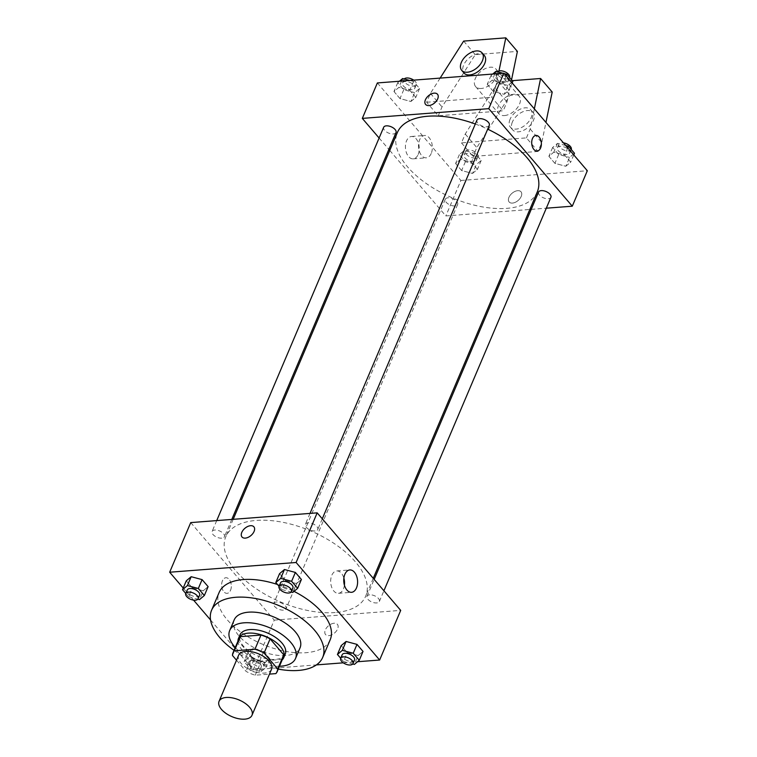 <?xml version="1.0" encoding="UTF-8"?>
<svg xmlns="http://www.w3.org/2000/svg" width="757" height="757" viewBox="0 0 757 757"><rect width="100%" height="100%" fill="white"/><g stroke="black" fill="none" stroke-linecap="round" stroke-linejoin="round"><path stroke-width="0.57" stroke-dasharray="3.79 2.84" d="M271.555 669.207A17.884 9.075 23 0 1 264.373 673.058A17.884 9.075 23 0 1 245.59 667.314A17.884 9.075 23 0 1 238.625 655.231M236.515 660.208L246.091 671.383A24.016 12.188 23 0 0 255.223 675.206L269.473 674.109M232.475 655.486L238.493 641.302L252.109 657.208L246.091 671.383M255.223 675.206L261.25 661.022L281.859 659.432L275.832 673.616M261.25 661.022A24.016 12.188 23 0 1 252.109 657.208M238.493 641.302A24.016 12.188 23 0 1 239.004 638.653M283.213 657.426A24.016 12.188 23 0 1 281.859 659.432M237.953 641.122A24.584 12.481 -157 0 0 241.795 649.525A24.584 12.481 -157 0 0 262.906 661.788A24.584 12.481 -157 0 0 282.172 659.886M285.247 654.095A24.584 12.481 23 0 1 275.378 659.394A24.584 12.481 23 0 1 243.3 645.976A24.584 12.481 23 0 1 239.978 634.886M235.257 647.49A35.759 18.149 -157 0 0 279.465 666.255M234.206 619.879A35.759 18.149 -157 0 0 239.032 636.022A35.759 18.149 -157 0 0 273.353 654.673A35.759 18.149 -157 0 0 300.046 647.831M234.045 650.339A60.352 30.63 -157 0 0 278.254 669.112M330.213 639.712A60.352 30.63 23 0 1 305.979 652.704A60.352 30.63 23 0 1 227.242 619.784A60.352 30.63 23 0 1 219.104 592.551M277.507 584.499A60.352 30.63 23 0 1 294.028 591.378M185.777 593.497L188.55 596.734L192.306 587.867L186.279 580.827L192.306 587.867L203.226 590.782L208.118 586.647L203.226 590.782L199.46 599.639M279.059 586.306L281.841 589.552L285.597 580.685L279.57 573.645L285.597 580.685L296.517 583.59L301.4 579.465L296.517 583.59L292.751 592.457M183.222 588.047L193.565 600.131M210.569 619.992L253.198 669.765L316.407 664.901M343.271 662.829L357.559 661.732M252.791 648.664L247.908 652.789L253.936 659.83L264.855 662.744L269.738 658.609L263.71 651.569L252.791 648.664L247.908 652.789L253.936 659.83L264.855 662.744L269.738 658.609L263.71 651.569L252.791 648.664L249.034 657.521L244.142 661.656L250.17 668.696L261.089 671.601L265.981 667.475L259.944 660.435L249.034 657.521M340.688 658.268L343.46 661.504L347.226 652.648L341.189 645.607L347.226 652.648L358.137 655.553L363.029 651.427L358.137 655.553L354.38 664.419M190.736 522.595L274.261 620.125L253.198 669.765M230.544 590.28A7.825 4.816 85.6 0 0 230.582 581.915A7.825 4.816 85.6 0 0 225.879 577.742A7.825 4.816 85.6 0 0 221.678 585.909A7.825 4.816 85.6 0 0 227.081 593.346A7.825 4.816 85.6 0 0 230.544 590.28A7.825 4.816 85.6 0 0 230.582 581.915A7.825 4.816 85.6 0 0 225.889 577.742A7.825 4.816 85.6 0 0 221.687 585.909A7.825 4.816 85.6 0 0 227.091 593.346A7.825 4.816 85.6 0 0 230.544 590.28M335.171 612.545A75.993 38.579 23 0 1 255.346 588.151A75.993 38.579 23 0 1 225.766 536.798A75.993 38.579 23 0 1 310.796 530.979A75.993 38.579 23 0 1 365.678 596.185A75.993 38.579 23 0 1 335.171 612.545M274.261 620.125L400.708 610.388M315.035 530.979A6.709 3.407 23 0 1 307.995 528.831A6.709 3.407 23 0 1 305.383 524.298A6.709 3.407 23 0 1 312.887 523.787A6.709 3.407 23 0 1 317.732 529.54A6.709 3.407 23 0 1 315.035 530.979M221.754 538.17A6.709 3.407 23 0 1 214.704 536.013A6.709 3.407 23 0 1 212.092 531.48A6.709 3.407 23 0 1 219.596 530.969A6.709 3.407 23 0 1 224.441 536.722A6.709 3.407 23 0 1 221.754 538.17M283.373 610.123A6.709 3.407 23 0 1 276.333 607.975A6.709 3.407 23 0 1 273.722 603.443A6.709 3.407 23 0 1 281.226 602.932A6.709 3.407 23 0 1 286.061 608.685A6.709 3.407 23 0 1 283.373 610.123M369.7 594.813A6.709 3.407 -157 0 0 367.013 596.261A6.709 3.407 -157 0 0 371.848 602.014A6.709 3.407 -157 0 0 379.352 601.503A6.709 3.407 -157 0 0 376.74 596.97A6.709 3.407 -157 0 0 369.7 594.813M334.102 623.238A7.825 4.712 -40.6 0 0 326.57 627.79A7.825 4.712 -40.6 0 0 325.529 634.527A7.825 4.712 -40.6 0 0 334.537 633.022A7.825 4.712 -40.6 0 0 337.414 624.355A7.825 4.712 -40.6 0 0 334.102 623.238A7.825 4.712 -40.6 0 0 326.57 627.79A7.825 4.712 -40.6 0 0 325.519 634.527A7.825 4.712 -40.6 0 0 334.537 633.022A7.825 4.712 -40.6 0 0 337.404 624.355A7.825 4.712 -40.6 0 0 334.102 623.238M253.888 526.815L253.888 526.815A7.825 4.712 139.4 0 1 252.838 533.562A7.825 4.712 139.4 0 1 245.306 538.113A7.825 4.712 139.4 0 1 242.003 536.997L242.003 536.997M344.407 585.142A11.213 6.898 -94.4 0 1 343.423 588.927A11.213 6.898 -94.4 0 1 338.464 593.308A11.213 6.898 -94.4 0 1 330.724 582.663A11.213 6.898 -94.4 0 1 336.742 570.948A11.213 6.898 -94.4 0 1 343.867 578.111M537.252 191.994A75.993 38.579 23 0 1 506.736 208.355A75.993 38.579 23 0 1 426.91 183.951A75.993 38.579 23 0 1 397.34 132.598M475.301 123.997A75.993 38.579 23 0 1 487.678 129.163M538.577 192.06A6.709 3.407 -157 0 0 543.422 197.814A6.709 3.407 -157 0 0 550.926 197.303M396.015 132.532A6.709 3.407 23 0 1 393.318 133.97A6.709 3.407 23 0 1 386.278 131.822A6.709 3.407 23 0 1 383.667 127.29M454.948 205.932A6.709 3.407 23 0 1 447.898 203.784A6.709 3.407 23 0 1 445.286 199.252A6.709 3.407 23 0 1 452.79 198.731A6.709 3.407 23 0 1 457.635 204.485A6.709 3.407 23 0 1 454.948 205.932M489.296 125.34A6.709 3.407 23 0 1 486.609 126.788A6.709 3.407 23 0 1 479.56 124.631A6.709 3.407 23 0 1 476.957 120.108M389.76 150.454L445.835 215.934L529.834 209.462M531.234 209.358L546.299 208.194M379.115 138.02L388.852 149.394M418.167 154.456A11.213 6.898 85.6 0 0 418.224 142.467A11.213 6.898 85.6 0 0 411.486 136.487A11.213 6.898 85.6 0 0 405.468 148.192A11.213 6.898 85.6 0 0 413.208 158.847A11.213 6.898 85.6 0 0 418.167 154.456M377.365 82.939L460.89 180.478L445.835 215.934M431.235 153.453A11.213 6.898 -94.4 0 1 426.276 157.835A11.213 6.898 -94.4 0 1 418.536 147.189A11.213 6.898 -94.4 0 1 424.554 135.484A11.213 6.898 -94.4 0 1 431.291 141.464A11.213 6.898 -94.4 0 1 431.235 153.453M425.614 104.438L425.614 104.438A7.825 4.712 -40.6 0 0 431.793 104.759A7.825 4.712 -40.6 0 0 437.697 98.874A7.825 4.712 -40.6 0 0 437.499 94.256L437.499 94.256M535.937 135.446L535.937 135.446A7.825 4.816 85.6 0 0 531.736 143.612A7.825 4.816 85.6 0 0 537.139 151.05L537.139 151.05M508.931 197.359A7.825 4.712 -40.6 0 0 509.139 201.968A7.825 4.712 -40.6 0 0 518.148 200.463A7.825 4.712 -40.6 0 0 521.024 191.795A7.825 4.712 -40.6 0 0 514.836 191.474A7.825 4.712 -40.6 0 0 508.931 197.359A7.825 4.712 139.4 0 1 514.836 191.474A7.825 4.712 139.4 0 1 521.015 191.795A7.825 4.712 139.4 0 1 518.148 200.463A7.825 4.712 139.4 0 1 509.13 201.968A7.825 4.712 139.4 0 1 508.931 197.35M460.89 180.478L587.328 170.741M410.919 101.495L415.811 97.36L409.774 90.329L398.863 87.415L393.971 91.54L399.999 98.58L410.919 101.495L415.811 97.36L409.774 90.329L398.863 87.415L393.971 91.54L399.999 98.58L410.919 101.495L414.675 92.628L419.567 88.503L413.54 81.463L409.745 80.45M504.209 94.303L509.092 90.178L503.064 83.138L492.145 80.233L487.262 84.358L493.29 91.398L504.209 94.303L509.092 90.178L503.064 83.138L492.145 80.233L487.262 84.358L493.29 91.398L504.209 94.303L507.966 85.446L512.858 81.311M565.829 166.266L570.721 162.14L564.694 155.1L553.774 152.185L548.882 156.32L554.909 163.361L565.829 166.266L570.721 162.14L564.694 155.1L553.774 152.185L548.882 156.32L554.909 163.361L565.829 166.266L569.595 157.409L574.478 153.274M472.538 173.457L477.43 169.322L471.403 162.282L460.483 159.377L455.6 163.503L461.628 170.543L472.538 173.457L477.43 169.322L471.403 162.282L460.483 159.377L455.6 163.503L461.628 170.543L472.538 173.457L476.304 164.591L481.197 160.465L475.159 153.425L464.249 150.511L459.357 154.636L465.385 161.676L476.304 164.591M440.129 78.103L430.421 93.385L426.655 102.252L438.256 115.793L503.235 110.796L491.634 97.246L495.4 88.38L498.986 70.959M426.655 102.252L491.634 97.246M512.3 80.668L498.456 81.737L465.224 134.027L461.458 142.893L526.437 137.888L538.038 151.428L541.794 142.571L545.948 122.416M461.458 142.893L473.059 156.434L538.038 151.428M481.282 88.474A13.408 8.081 139.4 0 1 475.604 86.563A13.408 8.081 139.4 0 1 480.534 71.697A13.408 8.081 139.4 0 1 495.977 69.114A13.408 8.081 139.4 0 1 494.189 80.668A13.408 8.081 139.4 0 1 481.282 88.474M438.256 115.793L442.022 106.936L475.254 54.646L517.4 51.4M511.552 79.797L506.991 101.93L503.235 110.796M504.484 115.566A13.408 8.081 -40.6 0 0 517.391 107.759A13.408 8.081 -40.6 0 0 519.179 96.205A13.408 8.081 -40.6 0 0 513.511 94.294A13.408 8.081 -40.6 0 0 500.604 102.1A13.408 8.081 -40.6 0 0 498.806 113.654A13.408 8.081 -40.6 0 0 504.484 115.566M526.437 137.888L530.193 129.021L534.347 108.866M510.057 119.294A13.408 8.081 -40.6 0 0 510.407 127.204A13.408 8.081 -40.6 0 0 525.85 124.621A13.408 8.081 -40.6 0 0 530.78 109.756A13.408 8.081 -40.6 0 0 520.182 109.207A13.408 8.081 -40.6 0 0 510.057 119.294M552.203 92.042L510.057 95.287L476.815 147.577L473.059 156.434M512.375 122A13.408 8.081 -40.6 0 0 512.726 129.911A13.408 8.081 -40.6 0 0 528.178 127.327A13.408 8.081 -40.6 0 0 533.108 112.462A13.408 8.081 -40.6 0 0 522.51 111.913A13.408 8.081 -40.6 0 0 512.375 122M484.376 55.573A13.408 8.081 -40.6 0 0 478.708 53.652A13.408 8.081 -40.6 0 0 463.653 65.102A13.408 8.081 -40.6 0 0 464.003 73.013M430.421 93.385L442.022 106.936M463.653 41.096L475.254 54.646M498.456 81.737L510.057 95.287M465.224 134.027L476.815 147.577M495.4 88.38L506.991 101.93M530.193 129.021L541.794 142.571M343.46 661.504L352.743 663.984M354.522 660A6.709 3.407 23 0 1 351.825 661.448A6.709 3.407 23 0 1 344.785 659.29A6.709 3.407 23 0 1 342.173 654.758M347.226 652.648L358.137 655.553M281.841 589.552L291.123 592.021M292.893 588.038A6.709 3.407 23 0 1 290.205 589.485A6.709 3.407 23 0 1 283.165 587.328A6.709 3.407 23 0 1 280.554 582.795M285.597 580.685L296.517 583.59M258.544 668.63A6.709 3.407 23 0 1 251.494 666.472A6.709 3.407 23 0 1 248.892 661.94A6.709 3.407 23 0 1 256.386 661.429A6.709 3.407 23 0 1 261.231 667.182A6.709 3.407 23 0 1 258.544 668.63M247.908 652.789L244.142 661.656M253.936 659.83L250.17 668.696M264.855 662.744L261.089 671.601M269.738 658.609L265.981 667.475M263.71 651.569L259.944 660.435M257.039 672.178A6.709 3.407 23 0 1 249.99 670.021A6.709 3.407 23 0 1 247.378 665.488A6.709 3.407 23 0 1 254.882 664.977A6.709 3.407 23 0 1 259.727 670.73A6.709 3.407 23 0 1 257.039 672.178M188.55 596.734L197.832 599.213M199.611 595.22A6.709 3.407 23 0 1 196.915 596.667A6.709 3.407 23 0 1 189.875 594.519A6.709 3.407 23 0 1 187.263 589.987M192.306 587.867L203.226 590.782M565.725 145.505L557.54 143.328L552.648 147.454L558.675 154.494L569.595 157.409M567.04 154.428A6.709 3.407 23 0 1 560 152.28A6.709 3.407 23 0 1 557.389 147.747A6.709 3.407 23 0 1 564.892 147.237A6.709 3.407 23 0 1 569.737 152.99A6.709 3.407 23 0 1 567.04 154.428M557.54 143.328L553.774 152.185M552.648 147.454L548.882 156.32M558.675 154.494L554.909 163.361M573.778 154.92L570.721 162.14M567.75 147.88L564.694 155.1M571.242 149.441A6.709 3.407 23 0 1 568.545 150.88A6.709 3.407 23 0 1 561.505 148.732A6.709 3.407 23 0 1 558.893 144.199A6.709 3.407 23 0 1 563.435 142.836M492.722 74.054L491.019 75.492L497.056 82.532L507.966 85.446M504.096 73.552L503.027 73.268M505.421 82.466A6.709 3.407 23 0 1 498.38 80.318A6.709 3.407 23 0 1 495.769 75.785A6.709 3.407 23 0 1 503.273 75.274A6.709 3.407 23 0 1 508.108 81.027A6.709 3.407 23 0 1 505.421 82.466M494.841 73.893L492.145 80.233M491.019 75.492L487.262 84.358M497.056 82.532L493.29 91.398M512.158 82.958L509.092 90.178M506.13 75.918L503.064 83.138M508.108 81.027L509.603 77.517A6.709 3.407 23 0 1 506.925 78.927A6.709 3.407 23 0 1 499.885 76.769A6.709 3.407 23 0 1 497.273 72.237A6.709 3.407 23 0 1 497.538 71.801M473.759 161.61A6.709 3.407 23 0 1 466.709 159.462A6.709 3.407 23 0 1 464.107 154.93A6.709 3.407 23 0 1 471.602 154.419A6.709 3.407 23 0 1 476.446 160.172A6.709 3.407 23 0 1 473.759 161.61M464.249 150.511L460.483 159.377M459.357 154.636L455.6 163.503M465.385 161.676L461.628 170.543M481.197 160.465L477.43 169.322M475.159 153.425L471.403 162.282M475.264 158.071A6.709 3.407 23 0 1 468.214 155.914A6.709 3.407 23 0 1 465.612 151.381A6.709 3.407 23 0 1 473.106 150.87A6.709 3.407 23 0 1 477.951 156.623A6.709 3.407 23 0 1 475.264 158.071M399.441 81.245L397.737 82.674L403.765 89.714L414.675 92.628M412.13 89.657A6.709 3.407 23 0 1 405.09 87.5A6.709 3.407 23 0 1 402.478 82.967A6.709 3.407 23 0 1 409.982 82.456A6.709 3.407 23 0 1 414.827 88.209A6.709 3.407 23 0 1 412.13 89.657M401.551 81.075L398.863 87.415M397.737 82.674L393.971 91.54M403.765 89.714L399.999 98.58M419.567 88.503L415.811 97.36M413.54 81.463L409.774 90.329M413.729 80.138A6.709 3.407 23 0 1 416.331 84.661A6.709 3.407 23 0 1 413.634 86.109A6.709 3.407 23 0 1 406.594 83.951A6.709 3.407 23 0 1 403.983 79.419A6.709 3.407 23 0 1 404.257 78.983M338.464 593.308L351.532 592.305M336.742 570.948L349.81 569.945M233.184 519.321L225.766 536.798M373.258 578.329L365.678 596.185M379.352 601.503L383.903 590.772M367.013 596.261L374.166 579.398M216.72 520.589L212.092 531.48M231.784 519.434L224.441 536.722M445.286 199.252L273.722 603.443M457.635 204.485L286.061 608.685M310.01 513.407L305.383 524.298M322.283 518.81L317.732 529.54M413.208 158.847L426.276 157.835M411.486 136.487L424.554 135.484M475.604 86.563L498.806 113.654M495.977 69.114L519.179 96.205M533.108 112.462L530.78 109.756M512.726 129.911L510.407 127.204M248.892 661.94L247.378 665.488M261.231 667.182L259.727 670.73M558.893 144.199L557.389 147.747M571.223 149.479L569.737 152.99M497.273 72.237L495.769 75.785M465.612 151.381L464.107 154.93M477.951 156.623L476.446 160.172M403.983 79.419L402.478 82.967M416.331 84.661L414.827 88.209"/><path stroke-width="1.14" d="M244.804 719.15A17.884 9.075 23 0 1 226.021 713.406A17.884 9.075 23 0 1 219.066 701.323A17.884 9.075 23 0 1 239.07 699.96A17.884 9.075 23 0 1 251.986 715.299A17.884 9.075 23 0 1 244.804 719.15M219.066 701.323L238.625 655.231A17.884 9.075 23 0 1 258.639 653.868A17.884 9.075 23 0 1 271.555 669.207L251.986 715.299M232.986 652.837L239.004 638.653A24.016 12.188 23 0 1 240.366 636.637L260.976 635.057A24.016 12.188 23 0 1 270.107 638.87L283.724 654.767L277.705 668.951L264.089 653.054A24.016 12.188 23 0 0 254.958 649.232L234.348 650.821A24.016 12.188 23 0 0 232.986 652.837A24.016 12.188 23 0 0 232.475 655.486L236.515 660.208M269.473 674.109L275.832 673.616A24.016 12.188 23 0 0 277.194 671.601A24.016 12.188 23 0 0 277.705 668.951M283.724 654.767A24.016 12.188 23 0 1 283.213 657.426L277.194 671.601M282.172 659.886A24.584 12.481 -157 0 0 283.743 657.644A24.584 12.481 -157 0 0 265.991 636.552A24.584 12.481 -157 0 0 238.474 638.435A24.584 12.481 -157 0 0 237.953 641.122M238.474 638.435L239.978 634.886A24.584 12.481 23 0 1 267.495 633.003A24.584 12.481 23 0 1 285.247 654.095L283.743 657.644M270.107 638.87L264.089 653.054M240.366 636.637L234.348 650.821M260.976 635.057L254.958 649.232M279.465 666.255A35.759 18.149 -157 0 0 295.533 658.467A35.759 18.149 -157 0 0 269.71 627.78A35.759 18.149 -157 0 0 229.693 630.515A35.759 18.149 -157 0 0 234.519 646.658A35.759 18.149 -157 0 0 235.257 647.49M295.533 658.467L300.046 647.831A35.759 18.149 -157 0 0 274.223 617.144A35.759 18.149 -157 0 0 234.206 619.879L229.693 630.515M278.254 669.112A60.352 30.63 -157 0 0 322.681 657.436A60.352 30.63 -157 0 0 279.096 605.657A60.352 30.63 -157 0 0 211.572 610.274A60.352 30.63 -157 0 0 219.71 637.508A60.352 30.63 -157 0 0 234.045 650.339M211.572 610.274L219.104 592.551A60.352 30.63 23 0 1 277.507 584.499M294.028 591.378A60.352 30.63 23 0 1 330.213 639.712L322.681 657.436M197.832 599.213L199.46 599.639L204.352 595.513L208.118 586.647L202.091 579.616L191.171 576.702L186.279 580.827L182.522 589.694L185.777 593.497M291.123 592.021L292.751 592.457L297.643 588.331L301.4 579.465L295.372 572.424L284.462 569.519L279.57 573.645L275.803 582.512L279.059 586.306M357.559 661.732L379.635 660.028L296.11 562.489L169.672 572.226L183.222 588.047M193.565 600.131L210.569 619.992M316.407 664.901L343.271 662.829M352.743 663.984L354.38 664.419L359.263 660.293L363.029 651.427L357.001 644.387L346.081 641.472L341.189 645.607L337.433 654.464L340.688 658.268M379.635 660.028L400.708 610.388L317.183 512.849L190.736 522.595L169.672 572.226M317.183 512.849L296.11 562.489M356.49 587.915A11.213 6.898 -94.4 0 1 351.532 592.305A11.213 6.898 -94.4 0 1 343.792 581.65A11.213 6.898 -94.4 0 1 349.81 569.945A11.213 6.898 -94.4 0 1 356.547 575.926A11.213 6.898 -94.4 0 1 356.49 587.915M245.306 538.113A7.825 4.712 139.4 0 1 242.003 536.997A7.825 4.712 139.4 0 1 244.871 528.32A7.825 4.712 139.4 0 1 253.888 526.815A7.825 4.712 139.4 0 1 252.838 533.553A7.825 4.712 139.4 0 1 245.306 538.113M242.003 536.997A7.825 4.712 139.4 0 1 244.88 528.329A7.825 4.712 139.4 0 1 253.888 526.815M343.867 578.111A11.213 6.898 -94.4 0 1 344.407 585.142M233.184 519.321L397.34 132.598A75.993 38.579 23 0 1 475.301 123.997M487.678 129.163A75.993 38.579 23 0 1 537.252 191.994L373.258 578.329M383.903 590.772L550.926 197.303A6.709 3.407 -157 0 0 548.314 192.77A6.709 3.407 -157 0 0 541.274 190.622A6.709 3.407 -157 0 0 538.577 192.06L374.166 579.398M216.72 520.589L383.667 127.29A6.709 3.407 23 0 1 391.17 126.779A6.709 3.407 23 0 1 396.015 132.532L231.784 519.434M310.01 513.407L476.957 120.108A6.709 3.407 23 0 1 484.461 119.587A6.709 3.407 23 0 1 489.296 125.34L322.283 518.81M529.834 209.462L531.234 209.358M546.299 208.194L572.283 206.197L488.757 108.658L362.31 118.395L379.115 138.02M388.852 149.394L389.76 150.454M572.283 206.197L587.328 170.741L503.802 73.202L377.365 82.939L362.31 118.395M437.697 98.874A7.825 4.712 139.4 0 1 431.793 104.759A7.825 4.712 139.4 0 1 425.614 104.438A7.825 4.712 139.4 0 1 428.481 95.761A7.825 4.712 139.4 0 1 437.499 94.256A7.825 4.712 139.4 0 1 437.697 98.874M503.802 73.202L488.757 108.658M437.499 94.256A7.825 4.712 -40.6 0 0 428.49 95.77A7.825 4.712 -40.6 0 0 425.614 104.438M537.139 151.05A7.825 4.816 85.6 0 0 541.255 145.571A7.825 4.816 85.6 0 0 539.164 137.045A7.825 4.816 -94.4 0 1 541.255 145.571A7.825 4.816 -94.4 0 1 537.139 151.05A7.825 4.816 -94.4 0 1 531.736 143.612A7.825 4.816 -94.4 0 1 535.937 135.446A7.825 4.816 -94.4 0 1 539.173 137.045A7.825 4.816 85.6 0 0 535.937 135.446M498.986 70.959L505.799 37.85L517.4 51.4L511.552 79.797M534.347 108.866L540.602 78.491L512.3 80.668M545.948 122.416L552.203 92.042L540.602 78.491M461.685 70.306L464.003 73.013A13.408 8.081 -40.6 0 0 479.455 70.429A13.408 8.081 -40.6 0 0 484.376 55.573L482.058 52.858A13.408 8.081 139.4 0 1 477.128 67.723A13.408 8.081 139.4 0 1 461.685 70.306A13.408 8.081 139.4 0 1 461.335 62.396A13.408 8.081 139.4 0 1 471.46 52.309A13.408 8.081 139.4 0 1 482.058 52.858M505.799 37.85L463.653 41.096L440.129 78.103M359.263 660.293L353.235 653.253L342.325 650.339L337.433 654.464M340.669 658.306L342.173 654.758A6.709 3.407 23 0 1 349.677 654.247A6.709 3.407 23 0 1 354.522 660L353.017 663.548A6.709 3.407 23 0 1 350.321 664.987A6.709 3.407 23 0 1 343.281 662.839A6.709 3.407 23 0 1 340.669 658.306A6.709 3.407 23 0 1 348.173 657.795A6.709 3.407 23 0 1 353.017 663.548M363.029 651.427L357.001 644.387L346.081 641.472L342.325 650.339M346.081 641.472L341.189 645.607M357.001 644.387L353.235 653.253M297.643 588.331L291.615 581.291L280.696 578.376L275.803 582.512M279.049 586.344L280.554 582.795A6.709 3.407 23 0 1 288.057 582.284A6.709 3.407 23 0 1 292.893 588.038L291.388 591.586A6.709 3.407 23 0 1 288.701 593.034A6.709 3.407 23 0 1 281.661 590.876A6.709 3.407 23 0 1 279.049 586.344A6.709 3.407 23 0 1 286.553 585.833A6.709 3.407 23 0 1 291.388 591.586M301.4 579.465L295.372 572.424L284.462 569.519L280.696 578.376M284.462 569.519L279.57 573.645M295.372 572.424L291.615 581.291M204.352 595.513L198.325 588.473L187.405 585.568L182.522 589.694M185.758 593.526L187.263 589.987A6.709 3.407 23 0 1 194.767 589.466A6.709 3.407 23 0 1 199.611 595.22L198.107 598.768A6.709 3.407 23 0 1 195.41 600.216A6.709 3.407 23 0 1 188.37 598.058A6.709 3.407 23 0 1 185.758 593.526A6.709 3.407 23 0 1 193.262 593.015A6.709 3.407 23 0 1 198.107 598.768M208.118 586.647L202.091 579.616L191.171 576.702L187.405 585.568M191.171 576.702L186.279 580.827M202.091 579.616L198.325 588.473M573.778 154.92L574.478 153.274L568.45 146.233L565.725 145.505M568.45 146.233L567.75 147.88M563.435 142.836A6.709 3.407 23 0 1 571.242 149.441L571.223 149.479M503.027 73.268L495.911 71.366L492.722 74.054M512.158 82.958L512.858 81.311L506.83 74.281L504.096 73.552M495.911 71.366L494.841 73.893M506.83 74.281L506.13 75.918M497.538 71.801A6.709 3.407 23 0 1 505.231 71.934A6.709 3.407 23 0 1 509.622 77.479L509.603 77.517M409.745 80.45L402.62 78.548L399.441 81.245M402.62 78.548L401.551 81.075M404.257 78.983A6.709 3.407 23 0 1 413.729 80.138"/></g></svg>
